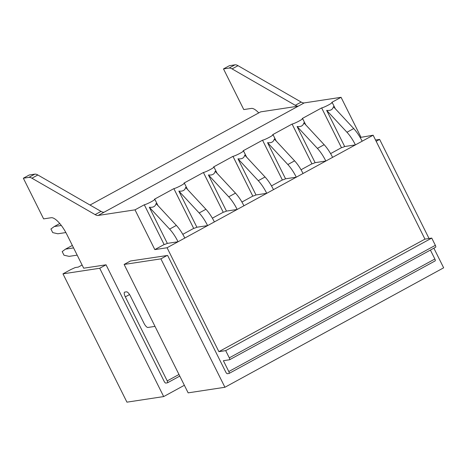 <?xml version="1.0" encoding="UTF-8"?>
<svg xmlns="http://www.w3.org/2000/svg" width="467" height="467" viewBox="0 0 467 467"><rect width="100%" height="100%" fill="white"/><g stroke="black" fill="none" stroke-linecap="round" stroke-linejoin="round"><path stroke-width="0.7" d="M62.969 273.849L99.71 268.262L163.683 396.576L126.942 402.163L62.969 273.849L70.78 269.582L75.222 267.556L78.287 267.095L82.104 265.005M179.783 376.087L167.519 382.788A2.031 0.654 -118.6 0 1 167.443 382.812L165.744 383.074A2.031 0.654 -118.6 0 1 164.162 381.37L106.044 264.801L83.692 268.198L67.026 234.767A20.32 6.509 -118.6 0 0 51.212 217.727L43.624 218.883L23.35 178.219L28.89 177.378L34.797 174.15L29.263 174.991L23.35 178.219M99.71 268.262L106.044 264.801M163.683 396.576L184.366 385.281M375.544 140.03L379.63 139.405L429.039 238.503M433.866 248.181L443.65 267.807L224.919 387.266L188.143 392.858L124.123 264.45L160.899 258.864L224.919 387.266M435.081 260.913A2.031 0.654 -118.6 0 0 435.156 260.89L229.093 373.431A2.031 0.654 -118.6 0 1 229.017 373.454L227.318 373.711A2.031 0.654 -118.6 0 1 225.736 372.006L167.618 255.443L130.456 260.995L124.123 264.45M160.899 258.864L167.233 255.402M376.174 141.297L379.63 139.405M435.156 260.89A2.031 0.654 -118.6 0 0 434.859 259.004L228.801 371.539A2.031 0.654 -118.6 0 1 229.093 373.431M430.405 250.073L434.859 259.004M435.577 247.23A2.031 0.654 -118.6 0 0 435.653 247.206L229.589 359.742A2.031 0.654 -118.6 0 1 229.513 359.765L223.389 360.699L228.801 371.539M435.653 247.206A2.031 0.654 -118.6 0 0 435.355 245.321L229.297 357.856A2.031 0.654 -118.6 0 1 229.589 359.742M95.122 214.616L101.03 211.388L37.85 174.985L31.937 178.213L95.122 214.616A20.42 6.544 -118.6 0 0 98.169 215.45L135.004 209.846L154.828 249.606L167.075 247.749L218.889 351.663L225.689 350.629L431.753 238.088L435.355 245.321M225.689 350.629L229.297 357.856M218.889 351.663L424.952 239.127L431.753 238.088M167.075 247.749L373.139 135.208L424.952 239.127M154.828 249.606L164.121 244.533A6.094 0.671 -26.5 0 0 167.332 243.383L149.312 207.237C153.129 207.698 155.383 206.467 156.066 203.548L176.363 225.415L169.609 229.11A20.314 6.509 -118.6 0 1 178.055 241.748L167.332 243.383M207.611 225.608L196.887 227.236L178.867 191.096C182.69 191.552 184.944 190.326 185.621 187.407L205.924 209.274L199.164 212.964A20.314 6.509 -118.6 0 1 207.611 225.608M182.807 234.329L193.677 228.392A6.094 0.671 -26.5 0 0 196.887 227.236M237.172 209.467L226.448 211.096L208.428 174.956C212.246 175.411 214.499 174.185 215.182 171.266L235.479 193.134L228.725 196.823A20.314 6.509 -118.6 0 1 237.172 209.467M212.362 218.188L223.238 212.252A6.094 0.671 -26.5 0 0 226.448 211.096M241.924 202.042L252.793 196.105A6.094 0.671 -26.5 0 0 256.004 194.955L237.983 158.809C241.807 159.27 244.06 158.039 244.737 155.12L265.04 176.987L258.28 180.682A20.314 6.509 -118.6 0 1 266.727 193.32L256.004 194.955M296.288 177.18L285.565 178.808L267.544 142.668C271.362 143.124 273.615 141.898 274.298 138.979L294.595 160.846L287.841 164.536A20.314 6.509 -118.6 0 1 296.288 177.18M271.479 185.901L282.354 179.964A6.094 0.671 -26.5 0 0 285.565 178.808M297.1 126.528L317.397 148.395A20.314 6.509 -118.6 0 1 325.843 161.039L315.12 162.668L297.1 126.528C300.923 126.983 303.176 125.757 303.854 122.839M301.04 169.76L311.909 163.824A6.094 0.671 -26.5 0 0 315.12 162.668M330.595 153.614L341.47 147.677A6.094 0.671 -26.5 0 0 344.681 146.527L326.661 110.381C330.478 110.842 332.732 109.611 333.415 106.692L353.712 128.559L346.958 132.254A20.314 6.509 -118.6 0 1 355.405 144.893L344.681 146.527M360.156 137.473L373.139 135.208M135.004 209.846L144.297 204.774A6.094 0.671 -26.5 0 0 150.549 202.153A6.094 0.671 -26.5 0 0 154.816 199.286A6.094 0.671 -26.5 0 0 154.431 199.24L173.852 188.633A6.094 0.671 -26.5 0 0 180.11 186.012A6.094 0.671 -26.5 0 0 184.377 183.146A6.094 0.671 -26.5 0 0 183.986 183.099L203.414 172.492A6.094 0.671 -26.5 0 0 209.665 169.871A6.094 0.671 -26.5 0 0 213.933 167.005A6.094 0.671 -26.5 0 0 213.547 166.958L232.969 156.346A6.094 0.671 -26.5 0 0 239.227 153.725A6.094 0.671 -26.5 0 0 243.494 150.859A6.094 0.671 -26.5 0 0 243.103 150.812L262.53 140.205A6.094 0.671 -26.5 0 0 268.782 137.584A6.094 0.671 -26.5 0 0 273.049 134.718A6.094 0.671 -26.5 0 0 272.664 134.671L292.085 124.064A6.094 0.671 -26.5 0 0 298.343 121.443A6.094 0.671 -26.5 0 0 302.61 118.577A6.094 0.671 -26.5 0 0 302.219 118.53L321.646 107.918A6.094 0.671 -26.5 0 0 327.898 105.297A6.094 0.671 -26.5 0 0 332.165 102.431A6.094 0.671 -26.5 0 0 331.78 102.384L341.068 97.311L360.892 137.07M164.121 244.533L144.297 204.774M193.677 228.392L173.852 188.633M223.238 212.252L203.414 172.492M252.793 196.105L232.969 156.346M282.354 179.964L262.53 140.205M311.909 163.824L292.085 124.064M341.47 147.677L321.646 107.918M167.519 382.788A2.031 0.654 -118.6 0 0 167.221 380.903L125.325 296.866L129.552 294.56M155.003 326.38L147.899 327.46A5.079 1.629 -118.6 0 1 143.941 323.199L130.427 296.096A5.079 1.629 -118.6 0 0 126.475 291.834L124.771 292.091A5.079 1.629 -118.6 0 0 124.59 292.149A5.079 1.629 -118.6 0 0 125.325 296.866M31.937 178.213A20.42 6.544 -118.6 0 0 28.89 177.378M90.032 205.048L260.656 111.87L298.308 106.143A20.42 6.544 -118.6 0 1 295.272 105.303L232.087 68.906A20.42 6.544 -118.6 0 0 229.04 68.071L223.5 68.912L229.414 65.684L234.948 64.837A20.42 6.544 -118.6 0 1 238.001 65.678L301.186 102.075A20.42 6.544 -118.6 0 0 304.233 102.909L341.068 97.311M258.747 112.909A20.32 6.509 -118.6 0 0 251.363 108.42L243.774 109.576L223.5 68.912M37.85 174.985A20.42 6.544 -118.6 0 0 34.797 174.15M101.03 211.388A20.42 6.544 -118.6 0 0 104.065 212.222L298.308 106.143M362.159 141.203A20.314 6.509 -118.6 0 0 353.712 128.559M326.661 110.381L346.958 132.254M332.603 157.35A20.314 6.509 -118.6 0 0 324.156 144.706L317.397 148.395M303.859 122.839L324.156 144.706M303.042 173.49A20.314 6.509 -118.6 0 0 294.595 160.846M267.544 142.668L287.841 164.536M273.487 189.631A20.314 6.509 -118.6 0 0 265.04 176.987M237.983 158.809L258.28 180.682M243.926 205.778A20.314 6.509 -118.6 0 0 235.479 193.134M208.428 174.956L228.725 196.823M214.371 221.918A20.314 6.509 -118.6 0 0 205.924 209.274M178.867 191.096L199.164 212.964M184.809 238.059A20.314 6.509 -118.6 0 0 176.363 225.415M149.312 207.237L169.609 229.11M77.183 255.14L69.11 256.371L63.991 255.204L62.187 251.59L65.503 249.139L72.344 245.438M65.503 249.139L73.582 247.913M65.87 232.56L57.844 233.78L52.724 232.613L50.926 228.999L54.242 226.548L59.764 223.535M54.242 226.548L61.311 225.473M178.984 374.481L167.221 380.903M229.04 68.071L234.948 64.837M238.001 65.678L232.087 68.906M295.272 105.303L301.186 102.075M98.169 215.45L304.233 102.909M335.306 108.729L332.165 102.431M305.751 124.876L302.61 118.577M276.19 141.016L273.049 134.718M246.634 157.157L243.494 150.859M217.073 173.304L213.933 167.005M187.518 189.444L184.377 183.146M157.957 205.585L154.816 199.286"/></g></svg>
